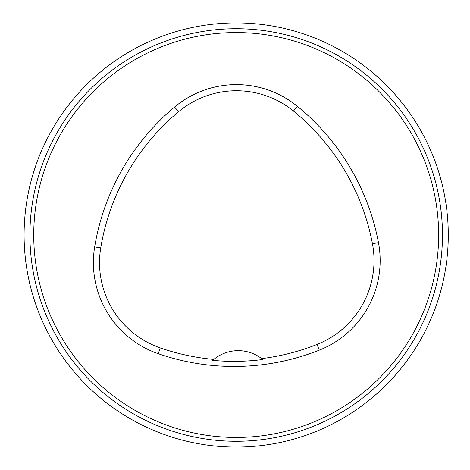 <?xml version="1.0" encoding="UTF-8"?>
<svg xmlns="http://www.w3.org/2000/svg" width="470" height="470" viewBox="0 0 470 470"><rect width="100%" height="100%" fill="white"/><g stroke="black" fill="none" stroke-linecap="round" stroke-linejoin="round"><path stroke-width="0.7" d="M236.187 441.277A206.277 206.277 0 0 0 414.828 131.864A206.277 206.277 0 0 0 57.546 131.864A206.277 206.277 0 0 0 236.187 441.277M33.752 237.679A202.453 202.453 0 0 1 335.081 58.35A202.453 202.453 0 0 1 339.722 408.976A202.453 202.453 0 0 1 33.752 237.679M94.67 246.909A231.375 231.375 0 0 1 174.605 107.031A96.409 96.409 0 0 1 297.34 106.296A231.375 231.375 0 0 1 378.473 242.626A96.409 96.409 0 0 1 319.295 350.156A231.375 231.375 0 0 1 158.226 353.698A96.409 96.409 0 0 1 94.67 246.909L100.727 247.913A225.236 225.236 0 0 1 178.541 111.742A90.269 90.269 0 0 1 293.462 111.049A225.236 225.236 0 0 1 372.446 243.766A90.269 90.269 0 0 1 317.033 344.451A225.236 225.236 0 0 1 261.661 358.61L262.8 359.521A226.282 226.282 0 0 1 212.669 360.355L213.78 359.409A225.236 225.236 0 0 1 160.235 347.906A90.269 90.269 0 0 1 100.727 247.913M212.669 360.355A38.564 38.564 0 0 1 261.661 358.61M24.093 235A212.093 212.093 0 0 1 342.231 51.324A212.093 212.093 0 0 1 342.231 418.676A212.093 212.093 0 0 1 24.093 235M178.541 111.742L174.605 107.031M293.462 111.049L297.34 106.296M372.446 243.766L378.473 242.626M317.033 344.451L319.295 350.156M160.235 347.906L158.226 353.698"/></g></svg>

